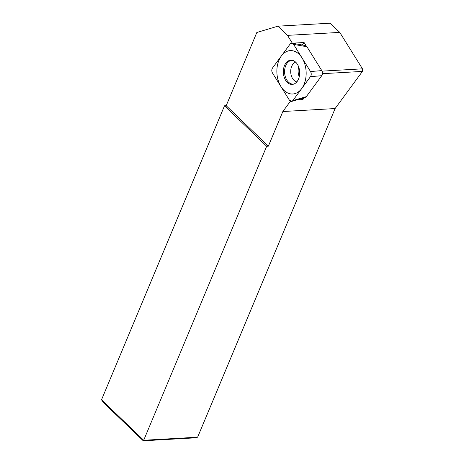 <?xml version="1.0" encoding="UTF-8"?>
<svg xmlns="http://www.w3.org/2000/svg" width="464" height="464" viewBox="0 0 464 464"><rect width="100%" height="100%" fill="white"/><g stroke="black" fill="none" stroke-linecap="round" stroke-linejoin="round"><path stroke-width="0.7" d="M143.266 440.8L103.739 402.862L101.529 399.794L224.512 105.798L266.672 146.27L268.36 146.172L282.854 111.522L335.101 108.553L197.629 437.198L193.83 437.923L143.266 440.8L143.695 440.266L101.529 399.794M197.629 437.198L143.695 440.266L266.672 146.27M335.101 108.553L362.436 71.41L362.471 68.834L339.758 32.393L330.177 23.2L277.93 26.17L256.824 32.492L226.194 105.705L224.512 105.798M226.194 105.705L268.36 146.172M277.93 26.17L287.512 35.363L292.355 43.222M290.435 101.222L282.854 111.522M292.384 43.181L304.082 42.514L302.261 44.985M306.205 45.924L304.082 42.514M339.758 32.393L287.512 35.363M362.471 68.834L322.08 71.131M304.169 97.788L302.876 99.551L302.145 98.38M362.436 71.41L322.457 73.683M296.948 99.888L302.876 99.551M310.468 76.664C311.472 75.058 311.489 73.353 310.532 71.555L293.602 44.393A3.648 2.453 -93.3 0 0 290.122 44.057L272.571 67.912C271.556 69.536 271.533 71.241 272.496 73.039L289.437 100.224L291.769 101.39L292.888 100.549L310.457 76.682A3.648 2.453 -93.3 0 0 310.52 71.537L293.59 44.37L292.013 43.164L290.133 44.039L272.559 67.93A3.648 2.453 -93.3 0 0 272.507 73.057L289.426 100.201A3.648 2.453 -93.3 0 0 292.906 100.531L310.468 76.664L321.732 75.702L306.31 96.651L305.184 97.492L291.769 101.39M297.192 81.409A12.139 8.166 86.7 0 1 293.503 84.187A12.139 8.166 86.7 0 1 284.357 77.679A12.139 8.166 86.7 0 1 285.836 63.185A12.139 8.166 86.7 0 1 292.14 60.262A12.139 8.166 86.7 0 1 299.21 68.724A12.139 8.166 86.7 0 1 297.192 81.409M292.013 43.164L305.353 45.536L306.93 46.748L321.796 70.592C322.753 72.39 322.735 74.089 321.732 75.702M299.263 76.711A10.04 6.757 86.7 0 1 298.712 67.036M292.674 60.384A11.878 7.992 -93.3 0 0 287.036 63.319A11.878 7.992 86.7 0 0 285.464 77.152A11.878 7.992 86.7 0 0 294.019 84.001M281.346 55.987A21.733 14.622 -93.3 0 0 280.964 86.629A21.733 14.622 -93.3 0 0 301.681 88.607A21.733 14.622 -93.3 0 0 302.058 57.965A21.733 14.622 -93.3 0 0 281.346 55.987M321.796 70.592L310.532 71.555M306.93 46.748L293.59 44.37M306.31 96.651L292.888 100.549M296.815 81.884A10.04 6.757 86.7 0 1 291.079 74.814A10.04 6.757 86.7 0 1 292.778 64.421A10.04 6.757 -93.3 0 1 295.696 62.17"/></g></svg>
